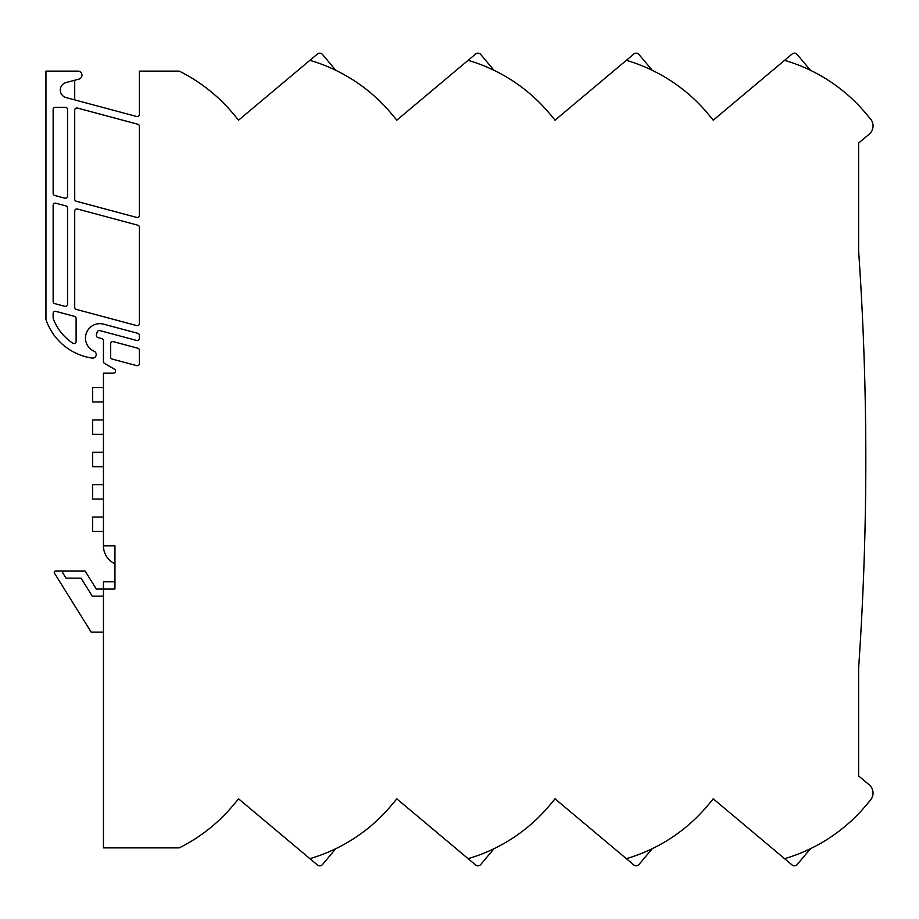 <?xml version="1.0" encoding="UTF-8"?>
<svg xmlns="http://www.w3.org/2000/svg" width="919" height="919" viewBox="0 0 919 919"><rect width="100%" height="100%" fill="white"/><g stroke="black" fill="none" stroke-linecap="round" stroke-linejoin="round"><path stroke-width="1.38" d="M357.02 836.439L358.915 835.13M515.249 836.439L517.144 835.13M673.478 836.439L675.373 835.13M831.706 836.439L833.602 835.13M810.466 70.303L797.164 54.462A3.596 3.596 0 0 0 792.098 54.014L784.573 60.332A167.626 167.626 0 0 1 865.905 113.462L870.523 118.976A10.787 10.787 0 0 1 869.202 134.174L858.622 143.042L858.622 250.921A3027.91 3027.91 0 0 1 858.622 668.079L858.622 775.958L869.202 784.826A10.787 10.787 0 0 1 870.523 800.024L865.905 805.538A167.626 167.626 0 0 1 784.573 858.668L792.098 864.986A3.596 3.596 0 0 0 797.164 864.538L810.466 848.696M79.436 78.942A2.16 2.16 0 0 1 79.045 79.08L78.896 79.126A4.067 4.067 0 0 0 77.839 71.119L45.95 71.119L45.95 319.502A57.541 57.541 0 0 0 92.141 358.077A3.596 3.596 0 0 0 94.094 351.23A14.382 14.382 0 0 1 85.467 338.043A14.382 14.382 0 0 1 103.571 324.154L137.804 333.321A2.16 2.16 0 0 1 139.412 335.412L139.412 338.387A2.16 2.16 0 0 1 136.69 340.467L99.803 330.587A2.16 2.16 0 0 0 97.161 332.115L96.426 334.895A2.16 2.16 0 0 0 97.942 337.537L101.848 338.583A2.16 2.16 0 0 1 103.445 340.662L103.445 361.569A2.16 2.16 0 0 0 104.525 363.43L114.45 369.162A2.16 2.16 0 0 1 113.37 373.194L103.445 373.194L103.445 545.806A19.804 19.804 0 0 0 114.955 563.784M103.445 545.806L114.955 545.806L114.955 588.964L96.254 588.964L85.053 570.975L64.169 570.975A1.436 1.436 0 0 0 62.94 573.18L66.053 578.166L81.067 578.166L92.256 596.155L103.445 596.155M815.509 72.854L812.683 71.395M679.049 86.524L678.096 85.823L679.049 86.524M657.28 72.854L654.454 71.395M520.82 86.524L519.867 85.823L520.82 86.524M499.051 72.854L496.226 71.395M362.591 86.524L361.638 85.823L362.591 86.524M340.823 72.854L337.997 71.395M784.573 60.332L713.201 120.217A10.787 10.787 0 0 0 712.294 118.976L707.676 113.462A167.626 167.626 0 0 0 626.344 60.332L554.973 120.217A10.787 10.787 0 0 0 554.065 118.976L549.447 113.462A167.626 167.626 0 0 0 468.116 60.332L396.744 120.217A10.787 10.787 0 0 0 395.848 118.976L391.218 113.462A167.626 167.626 0 0 0 309.887 60.332L238.515 120.217A10.787 10.787 0 0 0 237.619 118.976L232.989 113.462A167.626 167.626 0 0 0 179.228 71.119L139.412 71.119L139.412 114.415A2.16 2.16 0 0 1 136.69 116.495L66.099 97.586A7.777 7.777 0 0 1 66.099 82.549L78.896 79.126M335.78 848.696L322.489 864.538A3.596 3.596 0 0 1 317.423 864.986L238.515 798.783A10.787 10.787 0 0 1 237.619 800.024L232.989 805.538A167.626 167.626 0 0 1 179.228 847.881L103.445 847.881L103.445 581.761L114.955 581.761M103.445 401.959L92.658 401.959L92.658 387.577L103.445 387.577M103.445 419.949L92.658 419.949L92.658 434.331L103.445 434.331M103.445 531.423L92.658 531.423L92.658 517.041L103.445 517.041M103.445 484.669L92.658 484.669L92.658 499.051L103.445 499.051M64.169 570.975L55.691 570.975A1.436 1.436 0 0 0 54.474 573.18L91.165 632.111L103.445 632.111M309.887 858.668A167.626 167.626 0 0 0 391.218 805.538L395.848 800.024A10.787 10.787 0 0 0 396.744 798.783L475.651 864.986A3.596 3.596 0 0 0 480.717 864.538L494.008 848.696M468.116 858.668A167.626 167.626 0 0 0 549.447 805.538L554.065 800.024A10.787 10.787 0 0 0 554.973 798.783L633.88 864.986A3.596 3.596 0 0 0 638.946 864.538L652.237 848.696M626.344 858.668A167.626 167.626 0 0 0 707.676 805.538L712.294 800.024A10.787 10.787 0 0 0 713.201 798.783L784.573 858.668M103.445 452.309L92.658 452.309L92.658 466.691L103.445 466.691M652.237 70.303L638.946 54.462A3.596 3.596 0 0 0 633.88 54.014L626.344 60.332M494.008 70.303L480.717 54.462A3.596 3.596 0 0 0 475.651 54.014L468.116 60.332M335.78 70.303L322.489 54.462A3.596 3.596 0 0 0 317.423 54.014L309.887 60.332M74.715 80.24L74.715 99.895M817.577 845.043L819.851 843.791M659.348 845.043L661.623 843.791M501.119 845.043L503.394 843.791M342.89 845.043L345.165 843.791M64.812 198.182A2.16 2.16 0 0 0 67.524 196.092L67.524 109.499A2.16 2.16 0 0 0 65.364 107.339L55.301 107.339A2.16 2.16 0 0 0 53.141 109.499L53.141 193.404A2.16 2.16 0 0 0 54.738 195.483L64.812 198.182M53.279 318.652A50.35 50.35 0 0 0 72.773 343.178A2.16 2.16 0 0 0 76.116 341.386L76.116 318.445A2.16 2.16 0 0 0 74.519 316.366L55.864 311.369A2.16 2.16 0 0 0 53.141 313.448L53.141 317.894A2.16 2.16 0 0 0 53.279 318.652M64.812 306.314A2.16 2.16 0 0 0 67.524 304.235L67.524 208.004A2.16 2.16 0 0 0 65.927 205.925L55.864 203.225A2.16 2.16 0 0 0 53.141 205.316L53.141 301.535A2.16 2.16 0 0 0 54.738 303.615L64.812 306.314M113.359 341.661A2.16 2.16 0 0 0 110.636 343.74L110.636 357.009A2.16 2.16 0 0 0 112.233 359.088L136.69 365.636A2.16 2.16 0 0 0 139.412 363.556L139.412 350.3A2.16 2.16 0 0 0 137.804 348.209L113.359 341.661M74.715 110.154A2.16 2.16 0 0 1 77.437 108.063L137.804 124.237A2.16 2.16 0 0 1 139.412 126.328L139.412 215.356A2.16 2.16 0 0 1 136.69 217.435L76.323 201.261A2.16 2.16 0 0 1 74.715 199.182L74.715 110.154M74.715 211.094A2.16 2.16 0 0 1 77.437 209.004L137.804 225.189A2.16 2.16 0 0 1 139.412 227.269L139.412 323.488A2.16 2.16 0 0 1 136.69 325.579L76.323 309.404A2.16 2.16 0 0 1 74.715 307.314L74.715 211.094"/></g></svg>
